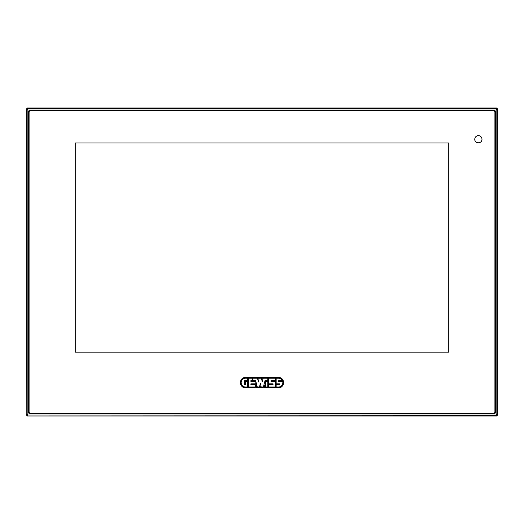 <?xml version="1.0" encoding="UTF-8"?>
<svg xmlns="http://www.w3.org/2000/svg" width="524" height="524" viewBox="0 0 524 524"><rect width="100%" height="100%" fill="white"/><g stroke="black" fill="none" stroke-linecap="round" stroke-linejoin="round"><path stroke-width="0.79" d="M30.287 110.413L493.713 110.413A1.683 1.683 0 0 1 495.396 112.097L495.396 411.903A1.683 1.683 0 0 1 493.713 413.587L30.287 413.587A1.683 1.683 0 0 1 28.604 411.903L28.604 112.097A1.683 1.683 0 0 1 30.287 110.413L493.713 110.413M27.405 108.01L496.595 108.01L497.8 109.208L497.8 414.792L496.595 415.991L27.405 415.991L26.2 414.792L26.2 109.208L27.405 108.01L27.805 108.972L27.163 109.608L27.163 414.392L26.41 414.7L27.49 415.781L27.805 415.028L27.163 414.392M26.2 414.792L26.41 109.3L27.163 109.608M27.405 415.991L496.51 415.781L496.195 415.028L27.805 415.028M26.2 109.208L27.49 108.219L496.51 108.219L496.195 108.972L496.837 109.608L497.59 109.3L497.59 414.7L496.837 414.392L496.195 415.028M496.837 414.392L496.837 109.608M496.195 108.972L27.805 108.972M496.595 108.01L497.8 109.208M496.595 415.991L497.8 414.792M267.777 387.026L267.777 381.406L265.609 381.406L265.347 387.026L267.777 387.026M245.579 377.444A5.175 5.175 0 0 0 240.405 382.618A5.175 5.175 0 0 0 245.579 387.793C238.905 388.107 238.905 377.129 245.579 377.444L258.077 377.444L258.312 378.341L258.463 377.444L262.19 377.444L262.347 378.341L262.583 377.444L278.421 377.444A5.175 5.175 0 0 1 283.595 382.618A5.175 5.175 0 0 1 278.421 387.793L264.581 387.793L264.581 385.409L263.965 387.793L260.598 387.793L260.33 386.679L260.061 387.793L256.695 387.793L256.079 385.409L256.079 387.793L245.579 387.793M257.487 378.21L258.476 381.963L259.111 378.21L261.548 378.21L262.183 381.963L263.172 378.21L267.777 378.21L267.777 380.64L265.02 380.64L263.376 387.026L261.201 387.026L260.33 383.424L259.459 387.026L257.284 387.026L255.633 380.647L252.876 380.647L252.876 378.21L257.487 378.21L258.476 381.963M278.421 387.793C285.095 388.107 285.095 377.129 278.421 377.444M245.579 378.21L247.714 378.21L247.714 380.647L244.577 380.647L244.577 384.603L245.343 384.603L245.343 381.406L247.714 381.406L247.714 387.026L245.579 387.026A4.408 4.408 0 0 1 241.171 382.618A4.408 4.408 0 0 1 245.579 378.21M248.481 387.026L248.481 378.21L252.109 378.21L252.109 380.647L250.891 380.647L250.891 381.406L255.044 381.406L255.312 383.837L250.891 383.837L250.891 384.603L255.312 384.603L255.312 387.026L248.481 387.026M262.183 381.963L263.172 378.21M268.543 387.026L268.543 384.603L273.037 384.603L273.037 383.837L268.543 383.837L268.543 378.21L275.395 378.21L275.395 380.64L270.974 380.64L270.974 381.406L275.395 381.406L275.395 387.026L268.543 387.026M278.63 381.406L282.665 381.406A4.408 4.408 0 0 1 278.421 387.026L276.161 387.026L276.161 384.603L279.678 384.603L279.678 383.837L276.161 383.837L276.161 378.21L278.421 378.21A4.408 4.408 0 0 1 282.364 380.64L278.63 380.64L278.63 381.406M494.911 411.903L494.911 112.097A1.205 1.205 0 0 0 493.713 110.898L30.287 110.898A1.205 1.205 0 0 0 29.089 112.097L29.089 411.903A1.205 1.205 0 0 0 30.287 413.102L493.713 413.102A1.205 1.205 0 0 0 494.911 411.903M474.764 139.266A3.609 3.609 0 0 0 478.373 142.875A3.609 3.609 0 0 0 481.982 139.266A3.609 3.609 0 0 0 478.373 135.657A3.609 3.609 0 0 0 474.764 139.266C474.541 143.917 482.198 143.917 481.982 139.266M75.26 142.993L448.741 142.993L448.741 352.135L75.26 352.135L75.26 142.993M495.396 112.097L495.396 411.903M493.713 110.171A1.926 1.926 0 0 1 495.632 112.097M493.713 413.587L30.287 413.587M495.632 411.903A1.926 1.926 0 0 1 493.713 413.829M28.604 411.903L28.604 112.097M30.287 413.829A1.926 1.926 0 0 1 28.368 411.903M28.368 112.097A1.926 1.926 0 0 1 30.287 110.171"/></g></svg>
